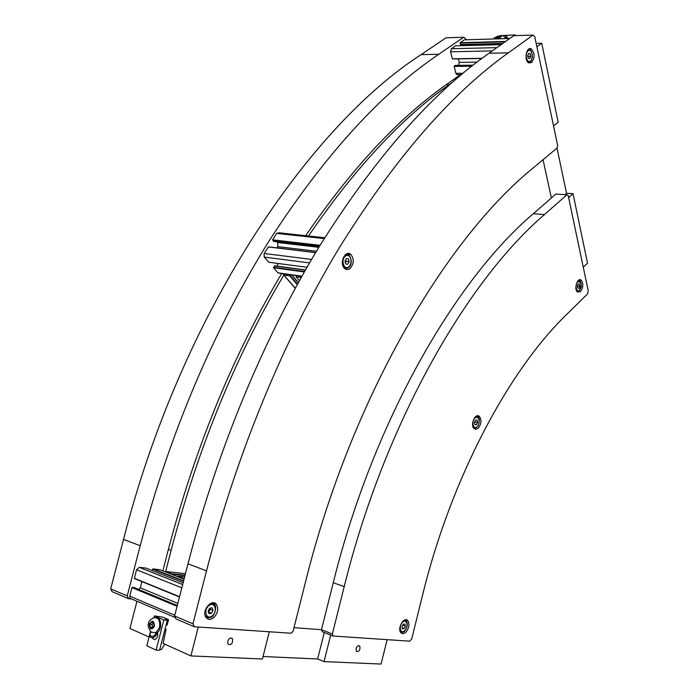 <?xml version="1.0" encoding="UTF-8"?>
<svg xmlns="http://www.w3.org/2000/svg" width="699" height="699" viewBox="0 0 699 699"><rect width="100%" height="100%" fill="white"/><g stroke="black" fill="none" stroke-linecap="round" stroke-linejoin="round"><path stroke-width="1.05" d="M455.154 65.418L473.048 65.19L455.154 65.418L454.175 66.405L455.897 73.334L456.7 74.61L457.635 74.601M477.006 62.115L459.252 62.377L458.509 65.365M459.252 62.377L458.395 58.882M455.573 45.828L501.104 44.666L455.573 45.828L451.344 48.729L450.575 51.805L452.41 58.978L481.838 58.471M462.074 44.762L462.292 45.653M509.807 38.471L464.302 39.843L460.134 42.7L460.571 44.806L502.459 43.696L460.571 44.806M278.368 263.514L276.778 266.101M315.66 252.557L268.477 246.852L264.1 253.466L264.222 257.083L268.94 262.256M277.057 247.892L277.835 246.642L277.704 242.527L277.119 241.837M324.712 237.765L279.05 232.793L276.664 233.379L272.61 239.862L273.964 241.435M305.454 269.971L274.847 265.847L273.519 267.761L278.071 272.968L279.827 273.073M277.835 246.642L316.437 251.247M318.823 247.315L277.704 242.527M133.841 587.475L131.936 587.562L129.734 596.116L129.997 598.274L131.124 598.938M141.914 581.62L140.307 587.859L138.542 589.423M146.004 568.104L139.284 567.335L136.55 569.737L134.374 578.545L179.486 596.972M160.22 569.851L153.037 568.855L152.338 570.611M140.307 587.859L177.843 603.386M460.519 75.387L460.484 74.583L446.434 84.57C398.605 118.087 351.684 168.459 305.673 235.694M164.763 571.633L165.899 571.52L171.421 573.687L171.5 574.281M177.144 576.492L177.476 576.063L184.178 578.685M301.688 276.603L299.268 276.262M287.35 274.611L283.838 273.763M301.234 277.424L295.965 276.69L296.463 275.52M290.557 274.698L289.648 275.808L283.873 275.004L282.973 273.641M402.493 628.917L401.934 626.793L403.113 624.329L404.843 623.989L405.403 626.112L404.223 628.567L402.493 628.917M402.205 627.824L404.223 628.567M402.729 625.133L405.403 626.112M474.962 424.669L474.49 422.406L475.591 420.143L477.155 420.134L477.627 422.388L476.535 424.651L474.962 424.669M474.682 422.021L477.627 422.388M474.883 424.293L476.535 424.651M528.295 58.192L527.736 55.605L528.732 53.369L530.279 53.736L530.829 56.322L529.842 58.55L528.295 58.192M527.902 56.374L530.829 56.322M528.558 53.771L530.279 53.736M209.01 613.687L208.119 611.136L209.674 608.2L212.129 607.824L213.012 610.376L211.465 613.303L209.01 613.687M208.477 612.149L210.189 609.222L213.012 610.376M208.634 612.141L211.465 613.303M210.189 609.222L209.691 608.2M345.673 263.977L344.983 261.164L346.354 258.639L348.425 258.936L349.116 261.741L347.744 264.257L345.673 263.977M345.323 262.553L346.154 261.374L349.116 261.741M346.154 261.374L345.638 259.967M346.337 258.682L348.425 258.936M577.68 288.032L577.33 285.821L578.291 283.803L579.593 284.004L579.934 286.206L578.982 288.224L577.68 288.032M577.348 285.891L579.934 286.206M578.274 283.846L579.593 284.004M347.272 254.183L347.648 253.571M174.601 616.02L175.973 618.921L194.331 626.75L291.16 633.233L293.082 631.276L305.454 582.171C351.151 397.958 446.408 237.887 533.887 167.341L557.077 148.022L557.68 145.584L534.7 36.435L532.961 35.09L508.356 52.844C450.759 93.823 394.044 159.381 338.211 249.534C284.135 339.644 236.917 452.637 206.511 570.856L192.959 623.823L174.601 616.02L187.987 563.831L206.511 570.856M532.961 35.09L513.73 35.693L489.029 53.238C431.239 93.745 374.515 158.428 318.84 247.28C264.93 336.088 218.036 447.369 187.987 563.831M566.941 194.768L544.425 214.602L533.311 213.711L555.888 194.034L566.941 194.768L568.191 195.537L588.287 290.994L587.588 293.86L566.688 314.428C509.125 369.998 451.327 477.338 422.449 595.548L411.711 638.982L409.736 641.175L333.17 636.046L332.357 633.984L321.461 629.738L322.274 631.791L333.17 636.046M321.479 629.668L293.991 627.693L321.479 629.668M344.581 268.442L345.026 268.18M350.05 268.521C348.119 269.945 346.293 269.91 344.563 268.425C338.762 263.462 345.533 249.062 351.02 254.628C354.253 259.303 353.93 263.934 350.05 268.521M580.528 291.579L577.488 292.016C573.591 289.325 577.479 276.926 581.192 280.168C583.543 283.602 583.324 287.403 580.528 291.579M212.47 603.473L212.103 602.861M205.969 617.409L206.668 617.234M214.121 617.234C210.862 619.969 208.145 620.013 205.952 617.383C201.067 610.804 212.234 597.601 216.594 604.696C218.612 608.803 217.782 612.988 214.121 617.234M406.189 631.844C404.118 633.932 402.327 634.194 400.824 632.639C396.883 628.287 404.31 615.88 407.901 620.764C409.701 624.102 409.133 627.789 406.189 631.844M531.502 62.657L528.593 62.831C523.647 60.14 526.67 45.697 531.476 49.035C534.91 53.36 534.918 57.903 531.502 62.657M478.343 428.103L476.106 429.326L474.062 428.592C469.842 424.905 475.512 412.27 479.47 416.508C481.725 420.064 481.349 423.935 478.343 428.103M194.331 626.75L192.959 623.823M543.036 159.722L551.38 197.957L543.036 159.722M544.425 214.602C466.696 281.19 384.267 424.337 344.223 586.601L332.357 633.984M533.311 213.711C455.381 279.801 373.048 421.759 333.257 582.73L321.461 629.738M452.699 82.141L449.282 84.57C401.471 118.148 354.542 168.625 308.512 236M283.82 275.118C235.694 356.097 198.123 447.841 171.115 550.358L165.68 571.459M281.741 273.475C233.3 354.542 195.528 446.495 168.398 549.344L162.858 570.891M131.657 598.982L128.633 598.72L127.235 595.898L140.202 545.727C169.324 433.756 215.327 326.905 268.748 241.452C323.917 155.938 380.597 93.535 438.789 54.26L463.682 37.248L465.482 38.532L465.779 39.773M127.235 595.898L110.713 588.881L112.111 591.677L128.633 598.72M110.713 588.881L123.531 539.41C180.674 314.952 307.909 127.585 421.121 54.618L446.067 37.79L463.682 37.248M227.699 641.367C229.045 638.196 230.635 637.322 232.479 638.755C232.95 643.421 231.465 645.256 228.014 644.268L227.699 641.367M356.071 648.611C357.102 645.928 358.351 645.081 359.802 646.086C360.387 650.035 359.251 651.8 356.385 651.363L356.071 648.611M165.034 629.039L166.074 629.24L163.138 643.412L190.897 655.924L198.289 627.012M136.96 601.236L129.935 628.445L149.036 637.051M387.141 639.664L381.086 664.05L324.039 661.612L317.626 658.974L263.042 656.518M269.298 631.774L262.422 658.982L190.897 655.924M324.249 632.56L317.626 658.974M330.688 635.076L324.039 661.612M164.789 644.155L161.443 649.572L159.783 649.493M166.074 629.24L164.999 629.17M157.616 632.184C158.131 636.273 157.048 638.764 154.357 639.664L152.286 638.047M163.854 619.969L167.297 620.214L159.59 650.245L156.122 650.079L163.854 619.969L154.47 615.915L162.841 617.182L168.546 619.637L167.175 624.967L166.091 624.897M167.297 620.214L165.445 619.419L168.546 619.637M150.512 631.311L146.781 645.797L156.122 650.079M154.47 615.915L154.016 617.68M150.346 633.268C149.403 635.828 149.927 637.322 151.91 637.75L152.399 637.741C155.021 637.086 156.611 635.339 157.179 632.49M155.956 632.63C154.916 638.37 147.096 637.042 151.176 631.835M155.929 617.532C161.722 616.798 162.491 630.323 156.759 632.717L155.868 633.041M151.622 621.953L153.623 622.826L153.937 625.963L152.242 628.209L150.241 627.326L149.927 624.198L151.622 621.953M153.439 622.748L152.085 624.347L152.391 627.466L150.241 627.326M152.085 624.347L149.927 624.198M568.636 197.625L573.049 193.719L587.51 263.165L583.281 267.21M536.884 46.798L541.725 43.251L558.151 122.15L553.538 125.899M536.168 43.39L541.725 43.251M565.002 194.637L566.539 193.291L573.049 193.719M556.998 148.083L566.539 193.291M506.792 36.654L507.946 38.532M514.315 35.666L515.329 34.95L505.307 35.369M515.329 34.95L515.478 35.632M506.076 38.585L506.172 35.623L504.591 35.396M502.965 35.771C505.517 35.029 506.321 35.728 505.394 37.86M498.501 37.781L496.377 37.842L496.578 36.995L501.008 36.007L500.816 36.864L498.501 37.781M496.578 36.995L496.771 37.833M499.217 37.493L498.894 36.077M454.271 66.038L472.253 65.811M454.175 66.405L471.781 66.187M455.897 73.334L463.035 73.281M464.302 39.843L509.763 38.506M460.134 42.7L505.63 41.442M460.038 43.067L505.08 41.835M460.396 44.535L502.852 43.417M451.344 48.729L496.902 47.646M450.575 51.805L492.332 50.896M452.305 58.821L482.048 58.314M301.951 276.14L277.914 272.811M304.336 271.937L273.519 267.761M304.563 271.527L273.51 267.333M305.367 270.12L274.358 265.961M268.722 262.247L306.992 267.289L268.704 262.23M309.535 262.903L264.222 257.083M311.571 259.434L264.1 253.466M315.607 252.636L268.189 246.93M319.207 246.677L273.554 241.391M319.793 245.725L272.619 240.29M320.046 245.305L272.61 239.862M324.187 238.595L276.664 233.379M183.514 581.28L152.714 569.143M183.61 580.895L153.037 568.855M184.047 579.2L159.521 569.58M174.802 615.234L129.734 596.116M177.074 606.348L131.936 587.562M177.179 605.946L132.268 587.274M177.293 605.526L133.675 587.405M179.547 596.71L134.339 578.283M181.827 587.842L136.55 569.737M182.666 584.556L139.284 567.335M183.121 582.783L145.916 568.069M184.982 575.539L171.552 574.08M171.421 573.687L185.078 575.172M184.65 576.832L177.476 576.063M185.462 573.678L165.899 571.52M299.408 280.683L295.983 276.69L299.399 280.701M298.342 282.606L291.675 274.856M298.237 282.798L291.361 274.812M297.451 284.222L290.015 275.598M297.241 284.607L289.648 275.808M295.293 288.163L283.873 275.004M400.221 631.608L402.091 632.228M400.204 631.555C401.986 632.464 403.244 632.473 403.97 631.573C404.293 632.377 405.403 630.323 407.29 625.404C407.351 623.141 406.967 621.699 406.145 621.088L404.205 620.231M402.563 622.25C406.774 618.169 408.976 626.627 404.765 630.629C400.571 634.762 398.316 626.278 402.563 622.25M473.433 427.753L475.171 428.076M473.389 427.692C474.35 428.933 475.897 428.338 478.037 425.909C479.785 420.632 479.706 417.67 477.801 417.032L475.879 416.438M475.128 417.941C478.981 414.629 480.842 423.611 476.989 426.844C473.144 430.208 471.24 421.182 475.128 417.941M527.78 62.132L529.396 62.089M527.736 62.08C529.711 62.255 530.925 61.678 531.362 60.35L532.393 57.335C532.245 52.984 531.415 50.538 529.894 49.987L527.937 49.83M528.191 50.844C531.86 48.109 534.045 58.41 530.384 61.066C526.723 63.854 524.486 53.5 528.191 50.844M205.2 615.775L209.001 617.645M205.253 615.95L205.331 615.985C207.612 617.96 209.648 618.239 211.448 616.824C212.653 618.3 217.905 607.326 214.549 605.002L210.39 603.473M208.8 605.701C214.593 600.904 218.105 611.057 212.33 615.775C206.572 620.651 202.955 610.454 208.8 605.701M343.759 267.472L347.08 268.128M343.733 267.437C347.805 270.696 354.699 264.143 349.185 255.38L345.289 254.803M345.682 255.895C350.653 252.654 353.388 263.82 348.417 266.983C343.462 270.303 340.649 259.076 345.682 255.895M576.85 291.308L578.012 291.361M576.806 291.247L579.558 290.452L581.175 287.123C581.315 283.34 580.808 281.234 579.654 280.806L578.326 280.456M577.951 281.645C581.673 281.933 582.127 284.834 579.322 290.365C576.063 293.073 574.665 284.24 577.951 281.645M344.223 586.601L333.257 582.73M508.356 52.844L489.029 53.238M449.282 84.57L446.434 84.57M171.115 550.358L168.398 549.344M438.789 54.26L421.121 54.618M123.531 539.41L140.202 545.727M159.582 627.405C160.351 620.293 158.35 617.112 153.597 617.864C149.883 619.786 148.153 621.909 148.389 624.242C147.244 625.727 150.591 632.735 151.823 632.219L155.894 632.665L159.582 627.405M151.971 632.289L156.759 632.717M154.47 626.199C151.491 630.428 149.804 629.685 149.403 623.971C152.365 619.725 154.06 620.467 154.47 626.199M505.526 38.602L505.412 37.921C502.354 35.579 505.342 33.814 494.674 37.65L493.529 38.952M496.028 37.003C500.126 35.317 501.917 35.265 501.375 36.846C497.26 38.541 495.469 38.594 496.028 37.003M461.489 74.575L456.7 74.61M481.829 58.48L452.41 58.978M278.071 272.968L301.881 276.271M274.847 265.847L305.472 269.945M268.477 246.852L315.668 252.54M273.597 241.426L319.19 246.712M129.997 598.274L175.335 617.575M134.374 578.545L179.494 596.946M298.359 282.588L291.71 274.856M295.231 288.268L283.689 274.96M346.328 254.069L351.02 254.628M579.139 279.932L581.192 280.168M212.12 602.896L216.594 604.696M405.306 619.83L407.901 620.764M528.776 49.096L531.476 49.035M476.805 415.94L479.47 416.508M230.722 638.012L232.479 638.755M358.57 645.605L359.802 646.086M151.91 637.75L154.357 639.664"/></g></svg>
